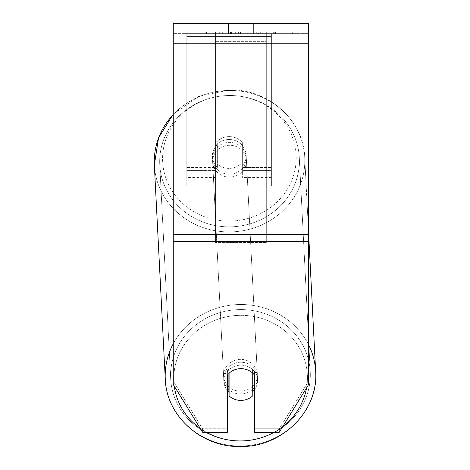 <?xml version="1.0" encoding="UTF-8"?>
<svg xmlns="http://www.w3.org/2000/svg" width="470" height="470" viewBox="0 0 470 470"><rect width="100%" height="100%" fill="white"/><g stroke="black" fill="none" stroke-linecap="round" stroke-linejoin="round"><path stroke-width="0.35" stroke-dasharray="2.35 1.76" d="M297.998 31.96L183.876 31.96L297.998 31.96L297.998 33.652L183.876 33.652L297.998 33.652M183.876 31.96L183.876 33.652M228.485 33.652L228.485 23.5L218.944 23.5L262.93 23.5L228.485 23.5L228.485 33.652L218.944 33.652L218.944 23.5L218.944 33.652L262.93 33.652L228.485 33.652L228.485 23.5L228.485 33.652M227.404 375.001L227.404 371.529L227.404 375.001A16.92 15.898 180 0 1 240.94 368.639A16.92 15.898 180 0 1 254.47 375.001L254.47 371.529A16.92 15.898 0 0 0 227.404 371.529L227.404 432.23L227.404 428.757L202.57 428.757L227.404 428.757L227.404 371.529A16.92 15.898 180 0 1 240.94 365.166A16.92 15.898 180 0 1 254.47 371.529L254.47 432.23L254.47 428.757L254.47 432.23L279.303 432.23L279.303 428.757L254.47 428.757L254.47 371.529L254.47 428.757L279.303 428.757L279.303 432.23L308.608 384.536L308.608 238.037L308.608 381.064L279.303 428.757L308.608 381.064L308.608 23.5L173.266 23.5L173.266 384.536L173.266 234.571L173.266 381.064L202.57 428.757L173.266 381.064L173.266 384.536L202.57 432.23L202.57 428.757L202.57 432.23L227.404 432.23L227.404 375.001A16.92 15.898 0 0 1 234.965 369.667A16.92 15.898 -2.9 0 1 240.934 368.603A16.92 15.898 -2.9 0 1 252.778 373.08L252.778 373.18M260.31 33.652L205.202 33.652L260.31 33.652L260.31 31.96L275.584 31.96L275.584 33.652M230.341 33.652L274.227 33.652L206.559 33.652L230.341 33.652L230.341 31.96L254.893 31.96L254.893 33.652L254.893 31.96L206.559 31.96L206.559 33.652L274.227 33.652L206.559 33.652L234.013 33.652L206.559 33.652L206.559 31.96L274.227 31.96L274.227 33.652L206.495 33.652L274.227 33.652L262.219 33.652L274.227 33.652L274.227 31.96L249.094 31.96L274.227 31.96L274.227 33.652L274.227 31.96L274.227 33.652L274.227 31.96L206.559 31.96L206.559 33.652L206.559 31.96L234.013 31.96L206.559 31.96L206.559 33.652L206.559 31.96L230.341 31.96M308.608 33.652L173.266 33.652L308.608 33.652L308.608 23.5L308.608 33.652M253.389 33.652L262.93 33.652L253.389 33.652L253.389 23.5L253.389 33.652M266.314 33.652L215.56 33.652L292.687 33.652L215.56 33.652L266.314 33.652L215.56 33.652L215.56 31.96L215.56 242.555L215.56 33.652L215.56 242.555L215.56 33.652L266.314 33.652L266.314 31.96L215.56 31.96L266.314 31.96L266.314 33.652L266.314 31.96L292.687 31.96L266.314 31.96L266.314 33.652L266.314 31.96L266.314 33.652L266.314 31.96L215.56 31.96L266.314 31.96L266.314 234.571L215.56 234.571L266.314 234.571L266.314 242.555L215.56 242.555L266.314 242.555L266.314 41.636L215.56 41.636L266.314 41.636L266.314 33.652L266.314 242.555L266.314 33.652M308.608 241.51L308.608 43.804L308.608 241.51L173.266 241.51M308.608 381.064L308.608 384.536L308.608 381.064M229.002 33.652L273.658 33.652L205.842 33.652L229.002 33.652L229.002 31.96L273.658 31.96L205.842 31.96L205.842 33.652L205.842 31.96L213.204 31.96L213.204 33.652M213.204 31.96L229.002 31.96M273.658 31.96L273.658 33.652L253.124 33.652L273.658 33.652L273.658 31.96L253.124 31.96L273.658 31.96L273.658 33.652L273.658 31.96M253.124 31.96L253.124 33.652L253.124 31.96M250.017 31.96L250.017 33.652M292.687 31.96L292.687 33.652L292.687 31.96L266.314 31.96L292.687 31.96M235.652 31.96L235.652 33.652M249.094 31.96L249.094 33.652M256.732 31.96L256.732 33.652M234.013 31.96L234.013 33.652M231.211 33.652L240.199 33.652L231.211 33.652L231.211 31.96L222.316 31.96L222.316 33.652L222.316 31.96L240.199 31.96L240.199 33.652L240.199 31.96L231.211 31.96M275.584 31.96L205.202 31.96L205.202 33.652M205.202 31.96L219.32 31.96L219.32 33.652M219.32 31.96L230.241 31.96L230.241 33.652M230.241 31.96L222.316 31.96L222.316 33.652M222.316 31.96L258.471 31.96L258.471 33.652M258.471 31.96L250.251 31.96L250.251 33.652M250.251 31.96L260.31 31.96M228.596 31.96L247.714 31.96L247.714 33.652L228.596 33.652L247.714 33.652L247.714 31.96L228.596 31.96L228.596 33.652M262.219 31.96L262.219 33.652L262.219 31.96L274.227 31.96L274.227 33.652L274.227 31.96L206.495 31.96L206.495 33.652L206.495 31.96L274.227 31.96L274.227 33.652L274.227 31.96L262.219 31.96M230.359 33.652L222.122 33.652L238.396 33.652L230.359 33.652L230.359 31.96L222.122 31.96L238.396 31.96L238.396 33.652L238.396 31.96L230.359 31.96M222.122 31.96L222.122 33.652L222.122 31.96M240.611 394.036A16.92 15.898 -2.9 0 1 223.714 379.002A16.92 15.898 -2.9 0 1 240.611 362.241A16.92 15.898 -2.9 0 1 257.507 377.275A16.92 15.898 -2.9 0 1 240.611 394.036A16.92 15.898 177.1 0 1 223.714 379.002A16.92 15.898 177.1 0 1 240.611 362.241A16.92 15.898 177.1 0 1 257.507 377.275A16.92 15.898 177.1 0 1 240.611 394.036M227.404 390.323A16.92 15.898 -2.9 0 1 223.832 381.317A16.92 15.898 -2.9 0 1 228.89 369.167L229.09 373.186M229.096 168.407A16.92 15.898 -2.9 0 1 217.252 163.93L217.428 167.402A16.92 15.898 177.1 0 1 212.375 156.839A16.92 15.898 -2.9 0 0 217.428 167.402L217.252 141.223A16.92 15.898 -2.9 0 1 229.096 136.611A16.92 15.898 -2.9 0 1 240.934 141.082L241.11 144.554A16.92 15.898 177.1 0 1 246.168 155.118A16.92 15.898 -2.9 0 0 241.11 144.554L240.934 163.789A16.92 15.898 -2.9 0 1 229.096 168.407A16.92 15.898 177.1 0 1 217.252 163.93L217.428 144.695A16.92 15.898 177.1 0 0 212.375 156.839L212.493 159.154A16.92 15.898 -2.9 0 1 229.389 142.392A16.92 15.898 -2.9 0 1 246.286 157.432A16.92 15.898 -2.9 0 1 229.389 174.188A16.92 15.898 -2.9 0 1 212.493 159.154A16.92 15.898 177.1 0 1 229.389 142.392A16.92 15.898 177.1 0 1 246.286 157.432A16.92 15.898 177.1 0 1 229.389 174.188A16.92 15.898 177.1 0 1 212.493 159.154L212.375 156.839A16.92 15.898 -2.9 0 1 217.428 144.695L217.252 163.93L217.252 141.223A16.92 15.898 177.1 0 1 229.096 136.611A16.92 15.898 180 0 1 242.632 142.968L242.632 145.864A16.92 15.898 180 0 0 229.096 139.502A16.92 15.898 180 0 0 215.56 145.864A16.92 15.898 0 0 1 242.632 145.864L242.632 142.968A16.92 15.898 180 0 0 215.56 142.968L215.56 167.532L215.56 142.968A16.92 15.898 180 0 1 229.096 136.611A16.92 15.898 177.1 0 1 240.934 141.082L241.11 167.261A16.92 15.898 177.1 0 0 246.168 155.118L246.286 157.432L246.168 155.118A16.92 15.898 -2.9 0 1 241.11 167.261L240.934 141.082L240.934 163.789A16.92 15.898 177.1 0 1 229.096 168.407M228.89 373.38L228.89 369.167A16.92 15.898 177.1 0 0 223.832 381.317L223.714 379.002L223.832 381.317A16.92 15.898 177.1 0 0 228.89 391.874L229.096 395.928A16.92 15.898 177.1 0 0 240.934 400.399A16.92 15.898 177.1 0 0 252.778 395.787L252.572 369.026A16.92 15.898 177.1 0 1 257.625 379.59A16.92 15.898 -2.9 0 0 252.572 369.026L252.572 391.733A16.92 15.898 -2.9 0 0 252.778 391.539M229.096 395.928L229.096 373.221A16.92 15.898 177.1 0 1 240.934 368.603A16.92 15.898 177.1 0 1 252.778 373.08L252.572 391.733A16.92 15.898 177.1 0 0 257.625 379.59L257.507 377.275L257.625 379.59A16.92 15.898 -2.9 0 1 254.47 389.642M229.536 177.084A16.92 15.898 -2.9 0 1 212.64 162.05A16.92 15.898 -2.9 0 1 229.536 145.289A16.92 15.898 -2.9 0 1 246.433 160.323A16.92 15.898 -2.9 0 1 229.536 177.084A16.92 15.898 177.1 0 1 212.64 162.05A16.92 15.898 177.1 0 1 229.536 145.289A16.92 15.898 177.1 0 1 246.433 160.323A16.92 15.898 177.1 0 1 229.536 177.084M240.464 391.146A16.92 15.898 -2.9 0 1 223.567 376.106A16.92 15.898 -2.9 0 1 240.464 359.35A16.92 15.898 -2.9 0 1 257.36 374.384A16.92 15.898 -2.9 0 1 240.464 391.146A16.92 15.898 177.1 0 1 223.567 376.106A16.92 15.898 177.1 0 1 240.464 359.35A16.92 15.898 177.1 0 1 257.36 374.384A16.92 15.898 177.1 0 1 240.464 391.146M240.464 309.589A69.871 65.647 -2.9 0 1 310.241 371.682A69.871 65.647 -2.9 0 1 240.464 440.901A69.871 65.647 -2.9 0 1 170.68 378.808A69.871 65.647 -2.9 0 1 240.464 309.589A69.871 65.647 177.1 0 1 310.241 371.682A69.871 65.647 177.1 0 1 240.464 440.901A69.871 65.647 177.1 0 1 170.68 378.808A69.871 65.647 177.1 0 1 240.464 309.589M229.536 95.528A69.871 65.647 -2.9 0 1 299.32 157.626A69.871 65.647 -2.9 0 1 229.536 226.846A69.871 65.647 -2.9 0 1 159.759 164.747A69.871 65.647 -2.9 0 1 229.536 95.528A69.871 65.647 177.1 0 1 299.32 157.626A69.871 65.647 177.1 0 1 229.536 226.846A69.871 65.647 177.1 0 1 159.759 164.747A69.871 65.647 177.1 0 1 229.536 95.528M242.632 167.532L242.632 142.968L242.632 177.548L242.632 167.532L271.39 167.532L271.39 33.652L186.802 33.652L186.802 167.532L186.802 33.652L271.39 33.652L271.39 177.548L271.39 36.543L186.802 36.543L186.802 170.422L186.802 36.543L271.39 36.543L271.39 186.008L271.39 167.532L242.632 167.532M215.56 170.422L215.56 145.864L215.56 170.422L186.802 170.422L186.802 186.008L186.802 167.532L186.802 170.422L215.56 170.422L215.56 186.008L215.56 170.422M271.39 33.652L271.39 36.543L271.39 33.652M186.802 167.532L186.802 177.548L186.802 167.532L215.56 167.532L215.56 177.548L215.56 167.532L186.802 167.532M215.56 142.968L215.56 145.864L215.56 142.968M229.096 373.221L228.89 391.874M308.608 238.037L173.266 238.037L308.608 238.037M308.608 234.571L173.266 234.571M308.608 43.804L173.266 43.804M229.19 31.96L229.19 33.652M231.405 31.96L231.405 33.652M230.529 31.96L230.529 33.652M240.587 31.96L240.587 33.652M240.393 31.96L240.393 33.652L240.393 31.96M240.199 31.96L240.199 33.652M230.159 31.96L230.159 33.652M308.608 344.792A75.282 70.735 177.1 0 0 240.464 304.501A75.282 70.735 177.1 0 0 173.266 343.77M165.275 379.084A75.282 70.735 177.1 0 0 240.464 445.989A75.282 70.735 177.1 0 0 315.652 371.406A75.282 70.735 -2.9 0 0 240.464 304.501A75.282 70.735 -2.9 0 0 165.275 379.084A75.282 70.735 -2.9 0 0 240.464 445.989A75.282 70.735 -2.9 0 0 315.652 371.406L304.724 157.35A75.282 70.735 -2.9 0 1 229.536 231.927A75.282 70.735 -2.9 0 1 154.348 165.023A75.282 70.735 177.1 0 1 229.536 90.44A75.282 70.735 -2.9 0 1 304.724 157.35A75.282 70.735 177.1 0 1 229.536 231.927A75.282 70.735 177.1 0 1 154.348 165.023L165.275 379.084M206.307 432.23A66.828 62.786 -2.9 0 1 200.214 428.399M174.294 386.217A66.828 62.786 -2.9 0 1 240.611 315.341A66.828 62.786 -2.9 0 1 306.546 387.891M173.266 114.533A75.282 70.735 -2.9 0 1 229.536 90.44A75.282 70.735 177.1 0 1 304.724 157.35L308.608 233.455M229.389 95.498A66.828 62.786 177.1 0 0 162.573 158.69A66.828 62.786 177.1 0 0 229.389 221.088A66.828 62.786 177.1 0 0 296.206 157.897A66.828 62.786 177.1 0 0 229.389 95.498A66.828 62.786 -2.9 0 0 162.573 158.69A66.828 62.786 -2.9 0 0 229.389 221.088A66.828 62.786 -2.9 0 0 296.206 157.897A66.828 62.786 -2.9 0 0 229.389 95.498M282.758 426.613A66.828 62.786 -2.9 0 1 274.186 432.23M271.39 170.422L242.632 170.422L271.39 170.422M240.611 315.341A66.828 62.786 177.1 0 1 307.427 377.739A66.828 62.786 177.1 0 1 240.611 440.936A66.828 62.786 177.1 0 1 173.794 378.538A66.828 62.786 177.1 0 1 240.611 315.341M262.93 33.652L262.93 23.5L262.93 33.652M173.266 114.151L198.692 96.35L229.489 89.929C268.235 88.801 303.743 120.326 304.724 157.35C303.743 120.326 268.235 88.801 229.489 89.929L198.692 96.35L173.266 114.151M212.64 162.05L223.567 376.106L212.64 162.05M299.32 157.626L310.241 371.682L299.32 157.626M159.759 164.747L170.68 378.808L159.759 164.747M246.433 160.323L257.36 374.384L246.433 160.323M271.39 186.008L242.632 186.008M215.56 186.008L186.802 186.008M271.39 177.548L242.632 177.548M215.56 177.548L186.802 177.548"/><path stroke-width="0.7" d="M252.778 373.18L252.778 395.787A16.92 15.898 -2.9 0 1 240.934 400.399A16.92 15.898 -2.9 0 1 229.096 395.928L229.096 373.221A16.92 15.898 -2.9 0 1 234.965 369.667A16.92 15.898 0 0 1 254.47 375.001L254.47 432.23L279.303 432.23L308.608 384.536L308.608 23.5L173.266 23.5L173.266 384.536L202.57 432.23L227.404 432.23L227.404 375.001M227.404 390.323A16.92 15.898 -2.9 0 0 228.89 391.874L229.096 395.928M254.47 389.642A16.92 15.898 -2.9 0 1 252.778 391.539M228.89 391.874L228.89 373.38M308.608 241.51L173.266 241.51M308.608 43.804L173.266 43.804M308.608 234.571L173.266 234.571M173.266 343.77A75.282 70.735 177.1 0 0 165.275 379.084C166.257 416.103 201.765 447.634 240.511 446.5C281.871 447.358 318.772 410.827 315.652 371.406A75.282 70.735 177.1 0 0 308.608 344.792M274.186 432.23A66.828 62.786 -2.9 0 1 240.611 440.936A66.828 62.786 -2.9 0 1 206.307 432.23M200.214 428.399A66.828 62.786 -2.9 0 1 174.294 386.217M308.608 233.455L315.652 371.406C318.772 410.827 281.871 447.358 240.511 446.5C201.765 447.634 166.257 416.103 165.275 379.084L154.348 165.023L158.56 137.833L173.266 114.151L158.56 137.833L154.348 165.023A75.282 70.735 -2.9 0 1 173.266 114.533M306.546 387.891A66.828 62.786 -2.9 0 1 282.758 426.613"/></g></svg>
